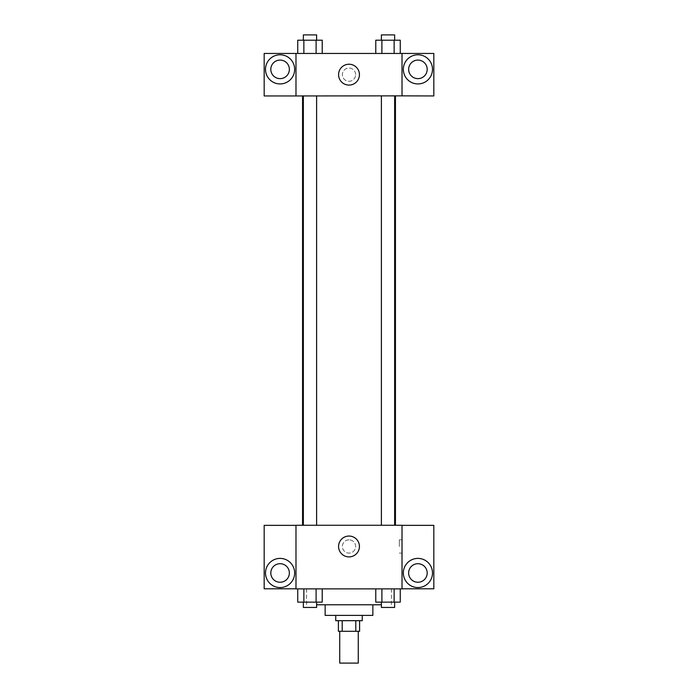 <?xml version="1.0" encoding="UTF-8"?>
<svg xmlns="http://www.w3.org/2000/svg" width="698" height="698" viewBox="0 0 698 698"><rect width="100%" height="100%" fill="white"/><g stroke="black" fill="none" stroke-linecap="round" stroke-linejoin="round"><path stroke-width="0.52" stroke-dasharray="3.49 2.62" d="M358.275 663.1L339.725 663.1M358.275 631.289L339.725 631.289L358.275 631.289M342.203 631.289L338.399 631.289L338.399 620.688L342.203 620.688L342.203 631.289L359.601 631.289L359.601 620.688L355.797 620.688L355.797 631.289M342.203 620.688L338.399 620.688M355.797 620.688L359.601 620.688M335.747 620.688L362.253 620.688M325.146 615.392L372.854 615.392M316.613 604.782L381.387 604.782M349 588.885L306.588 588.885L349 588.885M402.013 525.35L295.987 525.271L295.987 588.885L433.824 588.798L433.824 525.35L402.013 525.35L402.013 588.798M375.777 588.885L375.777 602.138L381.893 602.138L375.777 602.138L381.893 602.138L381.893 588.885L394.134 588.885L375.777 588.885L400.259 588.885L375.777 588.885L381.893 588.885L381.893 602.138L400.259 602.138L394.134 602.138L400.259 602.138L400.259 588.885L394.134 588.885L394.134 602.138L381.893 602.138L394.134 602.138L394.134 588.885L400.259 588.885L381.893 588.885L400.259 588.885M322.223 588.885L297.741 588.885L316.107 588.885L316.107 602.138L322.223 602.138L316.107 602.138L322.223 602.138L322.223 588.885L297.741 588.885L303.866 588.885L303.866 602.138L316.107 602.138L303.866 602.138L316.107 602.138L316.107 588.885L316.107 602.138M295.987 546.473L295.987 539.842L295.996 546.473M280.081 587.559A14.579 14.579 0 0 0 292.706 565.685A14.579 14.579 0 0 0 267.456 565.685A14.579 14.579 0 0 0 280.081 587.559M289.365 572.979A9.275 9.275 0 0 1 275.448 581.015A9.275 9.275 0 0 1 275.448 564.944A9.275 9.275 0 0 1 289.365 572.979M295.987 588.798L264.176 588.798L264.176 525.35L295.987 525.35M349 556.899A10.426 10.426 0 0 0 358.03 541.264A10.426 10.426 0 0 0 339.97 541.264A10.426 10.426 0 0 0 349 556.899M402.013 546.473L402.013 539.842L402.013 546.473M399.343 546.473L399.343 539.842L399.343 546.473M417.919 587.559A14.579 14.579 0 0 0 430.544 565.685A14.579 14.579 0 0 0 405.294 565.685A14.579 14.579 0 0 0 417.919 587.559M427.193 572.979A9.275 9.275 0 0 1 413.277 581.015A9.275 9.275 0 0 1 413.277 564.944A9.275 9.275 0 0 1 427.193 572.979M349 539.842A6.622 6.622 0 0 0 343.259 549.788A6.622 6.622 0 0 0 354.741 549.788A6.622 6.622 0 0 0 349 539.842A6.622 6.622 0 0 1 354.741 549.788A6.622 6.622 0 0 1 343.259 549.788A6.622 6.622 0 0 1 349 539.842M381.387 525.271L394.64 525.271L381.387 525.271L394.64 525.271L381.387 525.271L381.387 95.862L394.64 95.862L381.387 95.862M303.36 525.271L316.613 525.271L303.36 525.271L316.613 525.271L303.36 525.271L303.36 95.862L316.613 95.862L303.36 95.862L316.613 95.862L316.613 525.271M302.557 525.271L395.443 525.271L302.557 525.271M395.443 95.862L302.557 95.862L395.443 95.862M394.64 95.862L394.64 525.271M316.613 95.862L303.36 95.862M402.013 95.862L264.176 95.949L264.176 53.458L433.824 53.458L433.824 95.949L402.013 95.949L402.013 53.458M355.622 74.66A6.622 6.622 0 0 0 345.685 68.919A6.622 6.622 0 0 0 345.685 80.401A6.622 6.622 0 0 0 355.622 74.66A6.622 6.622 0 0 1 345.685 80.401A6.622 6.622 0 0 1 345.685 68.919A6.622 6.622 0 0 1 355.622 74.66M289.365 69.355A9.275 9.275 0 0 0 275.448 61.328A9.275 9.275 0 0 0 275.448 77.391A9.275 9.275 0 0 0 289.365 69.355M427.193 69.355A9.275 9.275 0 0 0 413.277 61.328A9.275 9.275 0 0 0 413.277 77.391A9.275 9.275 0 0 0 427.193 69.355M280.081 83.935A14.579 14.579 0 0 0 292.706 62.07A14.579 14.579 0 0 0 267.456 62.07A14.579 14.579 0 0 0 280.081 83.935M417.919 83.935A14.579 14.579 0 0 0 430.544 62.07A14.579 14.579 0 0 0 405.294 62.07A14.579 14.579 0 0 0 417.919 83.935M295.987 53.458L295.987 95.862M322.223 53.458L316.107 53.458L316.107 40.205L297.741 40.205L322.223 40.205L322.223 53.458L297.723 53.458L322.24 53.458L297.723 53.458L322.223 53.458L297.741 53.458L297.741 40.205L322.223 40.205L316.107 40.205L316.107 53.458L297.741 53.458M375.777 53.458L381.893 53.458L381.893 40.205L375.777 40.205L375.777 53.458L400.277 53.458L375.76 53.458L400.277 53.458L375.777 53.458L394.134 53.458L375.777 53.458L381.893 53.458L381.893 40.205L400.259 40.205L394.134 40.205L394.134 53.458L394.134 40.205L375.777 40.205L400.259 40.205L400.259 53.458M338.574 74.66A10.426 10.426 0 0 0 354.209 83.69A10.426 10.426 0 0 0 354.209 65.629A10.426 10.426 0 0 0 338.574 74.66M402.013 74.66L402.013 68.029L402.004 74.66M295.987 74.66L295.987 68.029L295.996 74.66M394.64 40.205L381.387 40.205L394.64 40.205L381.387 40.205L394.64 40.205L394.64 34.9L381.387 34.9L394.64 34.9L381.387 34.9L381.387 40.205M316.613 40.205L303.36 40.205L316.613 40.205L303.36 40.205L316.613 40.205L316.613 34.9L303.36 34.9L316.613 34.9L303.36 34.9L303.36 40.205M303.866 40.205L303.866 53.458M394.134 40.205L394.134 53.458M381.893 40.205L381.893 53.458M316.107 40.205L316.107 53.458M394.64 602.138L381.387 602.138L394.64 602.138L381.387 602.138L394.64 602.138L394.64 607.435L381.387 607.435L394.64 607.435L381.387 607.435L381.387 602.138M297.741 588.885L303.866 588.885L297.741 588.885L297.741 602.138L303.866 602.138L297.741 602.138L303.866 602.138L303.866 588.885L316.107 588.885L297.741 588.885L316.107 588.885M316.613 602.138L303.36 602.138L316.613 602.138L303.36 602.138L316.613 602.138L316.613 607.435L303.36 607.435L316.613 607.435L303.36 607.435L303.36 602.138M394.134 588.885L394.134 602.138M381.893 588.885L381.893 602.138M303.866 588.885L303.866 602.138M306.588 588.885L306.588 604.782M391.412 588.885L391.412 604.782M402.013 539.842L399.343 539.842M402.013 553.095L399.343 553.095"/><path stroke-width="1.05" d="M339.725 631.289L339.725 663.1L358.275 663.1L358.275 631.289M355.797 620.688L355.797 631.289L338.399 631.289L338.399 620.688M355.797 631.289L359.601 631.289L359.601 620.688M362.253 615.392L362.253 620.688L335.747 620.688L335.747 615.392M342.203 620.688L342.203 631.289M372.854 604.782L372.854 615.392L325.146 615.392L325.146 604.782M381.387 604.782L316.613 604.782M402.013 588.885L295.987 588.885L295.987 525.271L402.013 525.271L402.013 588.885M280.081 587.559A14.579 14.579 0 0 1 267.456 565.685A14.579 14.579 0 0 1 292.706 565.685A14.579 14.579 0 0 1 280.081 587.559M295.987 588.798L264.176 588.798L264.176 525.35L295.987 525.35M270.807 572.979A9.275 9.275 0 0 1 280.081 563.705A9.275 9.275 0 0 1 289.365 572.979A9.275 9.275 0 0 1 280.081 582.254A9.275 9.275 0 0 1 270.807 572.979M349 556.899A10.426 10.426 0 0 1 339.97 541.264A10.426 10.426 0 0 1 358.03 541.264A10.426 10.426 0 0 1 349 556.899M417.919 587.559A14.579 14.579 0 0 1 405.294 565.685A14.579 14.579 0 0 1 430.544 565.685A14.579 14.579 0 0 1 417.919 587.559M402.013 588.798L433.824 588.798L433.824 525.35L402.013 525.35M408.635 572.979A9.275 9.275 0 0 1 417.919 563.705A9.275 9.275 0 0 1 427.193 572.979A9.275 9.275 0 0 1 417.919 582.254A9.275 9.275 0 0 1 408.635 572.979M395.443 95.862L395.443 525.271M381.387 525.271L381.387 95.862M316.613 95.862L316.613 525.271M402.013 95.862L433.824 95.949L433.824 53.458L402.013 53.458L402.013 95.862L295.987 95.949L264.176 95.949L264.176 53.458L295.987 53.458L295.987 95.862M289.365 69.355A9.275 9.275 0 0 1 280.081 78.638A9.275 9.275 0 0 1 270.807 69.355A9.275 9.275 0 0 1 280.081 60.08A9.275 9.275 0 0 1 289.365 69.355M280.081 83.935A14.579 14.579 0 0 1 267.456 62.07A14.579 14.579 0 0 1 292.706 62.07A14.579 14.579 0 0 1 280.081 83.935M427.193 69.355A9.275 9.275 0 0 1 413.277 77.391A9.275 9.275 0 0 1 413.277 61.328A9.275 9.275 0 0 1 427.193 69.355M417.919 83.935A14.579 14.579 0 0 1 405.294 62.07A14.579 14.579 0 0 1 430.544 62.07A14.579 14.579 0 0 1 417.919 83.935M402.013 53.458L295.987 53.458M338.574 74.66A10.426 10.426 0 0 1 354.209 65.629A10.426 10.426 0 0 1 354.209 83.69A10.426 10.426 0 0 1 338.574 74.66M400.259 53.458L400.259 40.205L375.777 40.205L375.777 53.458M394.134 40.205L394.134 53.458M381.893 40.205L381.893 53.458M381.387 40.205L381.387 34.9L394.64 34.9L394.64 40.205M322.223 53.458L322.223 40.205L297.741 40.205L297.741 53.458M316.107 40.205L316.107 53.458M303.866 40.205L303.866 53.458M303.36 40.205L303.36 34.9L316.613 34.9L316.613 40.205M400.259 588.885L400.259 602.138L375.777 602.138L375.777 588.885M394.134 588.885L394.134 602.138M381.893 588.885L381.893 602.138M394.64 602.138L394.64 607.435L381.387 607.435L381.387 602.138M322.223 588.885L322.223 602.138L297.741 602.138L297.741 588.885M316.107 588.885L316.107 602.138M303.866 588.885L303.866 602.138M316.613 602.138L316.613 607.435L303.36 607.435L303.36 602.138M302.557 95.862L302.557 525.271M394.64 525.271L394.64 95.862M303.36 95.862L303.36 525.271"/></g></svg>
